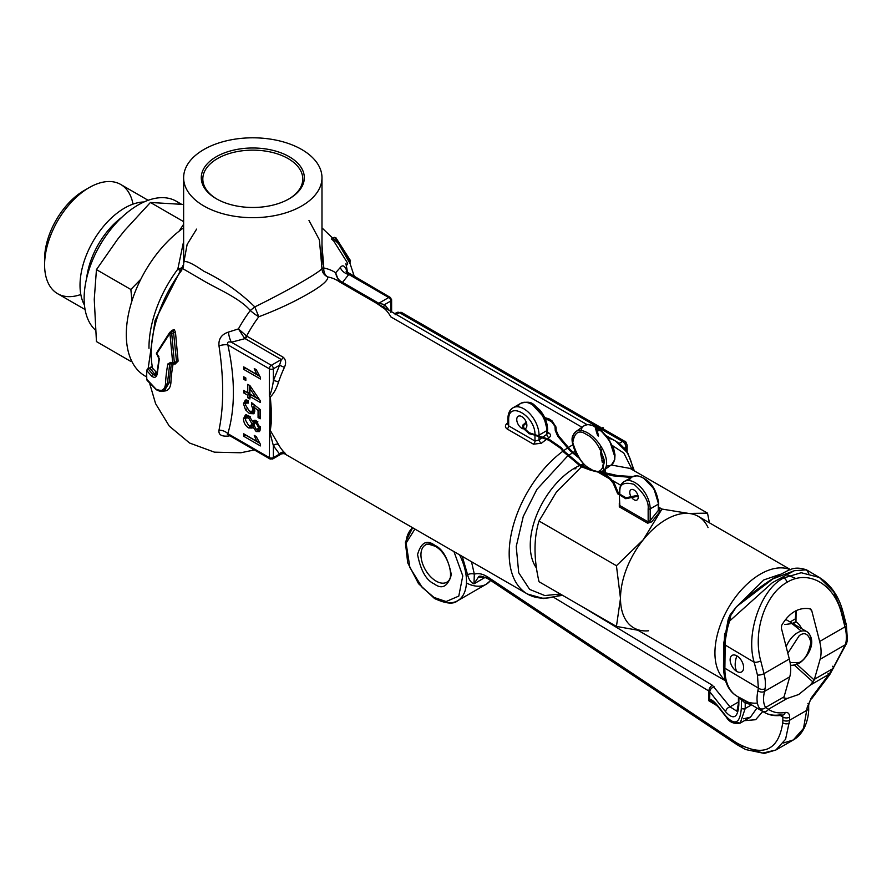 <?xml version="1.0" encoding="UTF-8"?>
<svg xmlns="http://www.w3.org/2000/svg" width="892" height="892" viewBox="0 0 892 892"><rect width="100%" height="100%" fill="white"/><g stroke="black" fill="none" stroke-linecap="round" stroke-linejoin="round"><path stroke-width="1.34" d="M807.873 706.564A4.772 2.799 -179.3 0 1 808.654 708.125A4.772 2.799 -179.3 0 1 807.249 710.065L789.621 720.245L785.584 739.256L775.884 750.005L762.749 753.06L741.352 745.701M491.102 579.22A4.772 2.587 -56.3 0 1 488.928 579.309A4.772 2.587 -56.3 0 1 488.169 577.269C483.029 573.913 478.413 572.876 474.332 574.158L473.953 583.859C470.987 582.71 468.869 579.677 467.598 574.749L462.257 556.385M738.498 709.307L736.926 711.225L730.046 706.854A4.772 3.49 141.6 0 0 725.675 711.872L709.798 691.813L709.709 699.562L708.772 700.711L712.73 701.513L716.343 704.156M783.845 697.968L787.145 698.469L798.686 694.511L810.293 685.112L814.229 680.005A19.078 11.016 -120 0 1 814.407 679.291L820.116 659.299L845.348 644.738L846.017 641.984A4.772 3.178 9.1 0 0 847.4 640.166L847.4 640.166A4.772 3.178 9.1 0 0 846.374 637.724M795.865 621.702C795.92 617.565 795.954 617.587 795.965 621.746L795.965 621.824A9.544 5.508 60 0 1 801.562 628.615M736.87 655.865A9.544 5.508 -120 0 0 732.098 655.397A9.544 5.508 -120 0 0 730.637 663.046A9.544 5.508 -120 0 0 736.87 671.453A9.544 5.508 -120 0 0 741.642 671.921A9.544 5.508 -120 0 0 743.103 664.272A9.544 5.508 -120 0 0 736.87 655.865A9.544 5.508 60 0 1 743.103 664.272A9.544 5.508 60 0 1 741.642 671.921A9.544 5.508 60 0 1 736.87 671.453A9.544 5.508 60 0 1 730.637 663.046A9.544 5.508 60 0 1 732.098 655.397A9.544 5.508 60 0 1 736.87 655.865A20.271 11.707 -60 0 0 735.186 664.629A20.271 11.707 120 0 0 736.87 671.453M828.077 673.449L829.772 674.608L828.958 674.33L811.898 697.053L807.293 706.966L803.514 728.396L793.322 739.947L783.388 743.003M485.237 577.336L473.953 583.859L478.413 577.135L488.169 577.325M739.446 744.642A4.772 2.587 -56.3 0 1 737.171 744.775L745.667 749.548L764.355 753.428L775.873 750.016L793.334 739.936M832.381 666.246A4.772 1.36 -145.3 0 1 833.529 668.431A4.772 1.36 -145.3 0 1 832.849 668.643L828.958 674.33L810.293 685.112M471.511 561.726L474.332 574.158A4.772 2.297 -6.9 0 0 467.598 574.749M785.228 712.452C778.671 713.589 773.085 712.518 768.48 709.251A4.772 3.914 -54.2 0 1 762.56 711.27A62.016 35.301 120.7 0 0 764.076 712.262A62.016 35.301 120.7 0 0 780.701 714.748A4.772 3.523 -100.1 0 0 782.685 715.15A4.772 3.523 -100.1 0 0 785.228 712.452C788.071 712.139 789.543 713.712 789.665 717.146L789.621 720.245A4.772 2.788 -179.3 0 1 782.853 720.178L782.886 717.079L780.255 715.495M783.466 697.165L783.867 697.533A19.078 11.016 60 0 1 784.057 696.819L789.754 676.827A35.78 20.661 -120 0 0 789.308 659.01L764.009 673.616L760.731 660.849A4.772 1.695 165.6 0 1 754.175 662.243C745.299 633.22 761.5 588.33 783.901 577.904L801.194 572.72L819.324 577.447L833.686 591.786L841.881 611.6A4.772 1.695 165.6 0 1 843.118 612.369A4.772 1.695 165.6 0 1 841.691 614.109L844.969 626.875A4.772 1.695 -14.4 0 0 846.397 625.125A4.772 1.695 -14.4 0 0 845.159 624.367L842.394 613.629M787.145 698.469L768.48 709.251L765.615 707.467L784.057 696.819M808.776 573.344L806.502 569.843L794.315 570.69L772.349 582.688L729.701 620.943A4.772 1.338 -161 0 1 728.218 619.293L728.218 619.293A4.772 1.338 -161 0 1 729.355 618.847L731.027 614.934M795.887 610.764L795.865 611.789A42.939 24.441 -59.3 0 1 795.196 618.97M710.266 700.543A2.386 2.23 61.8 0 1 709.709 699.562C711.325 699.116 714.191 701.424 718.305 706.475L725.988 716.198C735.075 725.932 740.182 723.234 741.341 708.103L741.442 699.696L738.754 697.243M743.527 718.785L750.495 717.157L756.94 708.025M762.56 711.27L759.538 708.304C756.873 704.647 756.327 698.748 757.91 690.631L758.356 688.1L724.884 668.231A62.016 35.301 120.7 0 0 737.093 696.251A62.016 35.301 120.7 0 0 739 697.254L747.998 702.127A62.016 35.301 120.7 0 0 754.855 703.208L757.453 703.108M809.601 608.701L811.742 610.63L819.67 641.482A35.78 20.661 60 0 1 820.116 659.299M795.965 621.824L796.099 610.652M795.14 570.401L772.985 578.841L739.011 604.765L736.357 606.894L730.838 615.335L729.701 620.943A62.016 35.301 120.7 0 0 725.174 645.028L754.175 662.243L757.453 674.999L758.356 688.1A4.772 3.178 -170.9 0 0 765.057 688.724L764.522 691.4L789.754 676.827M811.742 610.63L810.248 608.823C798.831 606.939 789.308 612.447 781.682 625.325L781.381 628.158L789.308 659.01M810.939 609.191L810.248 608.823M730.838 615.335L730.169 614.733L730.972 614.911M725.675 711.872C733.458 720.212 737.84 717.893 738.821 704.925L738.911 697.544A2.386 1.516 147.5 0 0 738.922 697.332M739.591 697.734A2.386 2.085 -56.2 0 1 740.014 698.771M740.828 698.469A2.386 2.096 -57.3 0 1 741.442 699.696L745.244 703.242A2.386 1.94 107.9 0 1 746.716 701.959M725.988 716.198A2.386 1.751 141.6 0 0 726.278 717.101L726.278 717.101A2.386 1.751 141.6 0 0 727.181 717.614M732.41 721.695L740.215 723.1L745.188 708.527L745.244 703.242L750.651 704.301M718.305 706.475A2.386 1.751 141.6 0 0 718.595 707.389L718.595 707.389A2.386 1.751 141.6 0 0 719.409 707.88M759.538 708.304A4.772 4.348 -32.9 0 0 765.615 707.467C763.273 703.755 762.905 698.403 764.522 691.4A4.772 3.546 -166.7 0 1 757.91 690.631M44.678 261.78A55.906 32.279 -60 0 1 44.6 258.992A55.906 32.279 -60 0 1 84.138 190.52L89.2 187.599A63.064 36.416 -60 0 1 89.2 187.599A63.064 36.416 -60 0 1 120.732 184.477A63.064 36.416 -60 0 1 132.997 204.123M80.815 294.505A63.064 36.416 -60 0 1 57.657 293.713A63.064 36.416 -60 0 1 44.6 264.835A63.064 36.416 -60 0 1 89.189 187.599L84.138 190.52M84.461 305.12A63.064 36.416 -60 0 1 124.612 208.048A63.064 36.416 -60 0 1 144.013 201.971M183.629 204.458L150.425 202.473L124.936 230.181L117.543 239.379L96.448 269.618L94.251 299.4L96.448 341.58L130.856 361.45M180.284 204.09A76.333 44.065 120 0 0 176.27 201.224A76.333 44.065 120 0 0 138.104 205.004A76.333 44.065 120 0 0 89.679 267.767A76.333 44.065 120 0 0 95.344 330.04M183.629 224.226L179.058 231.229M140.813 279.241L130.856 289.487L131.949 300.872M130.856 289.487L96.448 269.618M183.629 221.651L150.425 202.473M793.222 623.798L796.077 621.891L793.122 623.742M792.531 623.397L795.965 621.612M598.298 436.099L597.885 435.296L598.298 436.099M597.06 431.795L596.492 431.193L597.06 431.795M603.159 428.55L603.471 427.837L603.159 428.55M593.827 424.681L593.548 425.384L593.827 424.681M574.95 468.969A61.938 35.758 -60 0 1 575.864 468.456A61.938 35.758 120 0 0 574.95 468.969M708.058 527.585A64.402 37.185 120 0 0 698.246 516.356A64.402 37.185 120 0 0 688.814 513.446A64.402 37.185 120 0 0 666.045 519.545A64.402 37.185 120 0 0 643.277 539.738A64.402 37.185 120 0 0 620.497 598.421A64.402 37.185 120 0 0 633.844 627.901A64.402 37.185 120 0 0 643.277 630.811A64.402 37.185 120 0 0 648.473 630.789M539.024 581.74C533.684 558.47 533.684 538.233 539.024 521.017L616.439 565.718L620.497 598.421L616.439 626.429L539.024 581.74M584.416 464.487L582.286 466.193M581.461 466.862L556.563 491.815L539.024 521.017M579.242 465.691A63.209 36.494 120 0 0 574.95 467.932A63.209 36.494 120 0 0 536.125 516.379A63.209 36.494 120 0 0 536.471 568.014M632.294 498.327A5.965 3.445 -120 0 0 633.989 499.721A5.965 3.445 -120 0 0 636.966 500.011A5.965 3.445 -120 0 0 637.88 495.238A5.965 3.445 -120 0 0 633.989 489.976A5.965 3.445 -120 0 0 631.001 489.686A5.965 3.445 -120 0 0 631.603 497.502M709.419 522.801L707.512 513.134L688.814 513.446L661.976 509.064L643.277 539.738L616.439 565.718M707.512 513.134L630.109 468.434L611.187 464.988M597.852 472.035L609.091 478.525M612.737 480.632L620.799 485.293M658.686 507.169L661.976 509.064M637.847 630.22L616.439 626.429M785.629 619.383L807.015 631.759A18.843 10.882 -60 0 1 810.884 641.404M583.769 463.851A63.209 36.494 120 0 0 580.335 465.2M619.394 496.153L619.817 505.552A1.427 0.825 -60 0 1 619.304 506.857L619.304 503.166M619.817 505.552L648.149 521.909L650.179 520.56L651.695 521.865L647.648 523.214L619.304 506.857M643.6 478.212L653.925 488.738L658.274 503.032A1.427 0.825 180 0 1 658.686 503.612L658.274 510.492L658.274 504.203L650.179 508.875L650.179 520.56L658.274 510.492L659.79 511.796L651.695 521.865M801.373 631.146L791.951 623.575L784.793 624.534M534.977 435.118C535.713 415.951 507.927 399.906 508.663 419.92L507.827 424.347L508.663 425.863L534.977 441.061L539.024 439.99A2.866 1.305 -128.7 0 0 541.433 443.224L533.472 444.194L507.158 428.996C504.928 427.357 504.883 425.473 507.024 423.365A88.252 50.956 -60 0 1 507.827 422.73M547.621 432.274L548.825 432.966C551.055 434.46 551.089 436.043 548.948 437.738A88.252 50.956 120 0 0 547.387 438.797M321.979 244.899L323.818 268.035L321.945 268.146C322.012 272.149 323.941 275.082 327.754 276.944C328.356 280.3 321.923 285.853 308.465 293.624C293.869 302.053 277.312 309.769 258.803 316.76L254.8 306.904C288.138 290.591 323.361 270.276 321.945 268.146L319.381 239.814L308.978 220.458M148.975 348.315A90.638 52.327 -60 0 1 177.798 269.172C181.5 268.314 183.451 266.875 183.629 264.857C182.213 258.914 188.97 261.055 203.889 271.268C222.922 280.389 239.892 292.264 254.8 306.904L250.284 310.483A9.544 1.55 -143.3 0 0 258.803 316.76A88.252 50.956 120 0 0 246.605 336.039L283.344 357.324C285.942 359.844 286.299 363.2 284.414 367.381A88.252 50.956 120 0 0 278.505 382.177C276.52 388.555 273.799 393.483 270.343 396.973L271.19 408.346L271.19 423.31L270.343 430.546L278.505 444.539A88.252 50.956 120 0 0 284.414 452.512C286.299 454.296 285.942 454.418 283.344 452.902A3.813 2.208 -60 0 0 283.232 452.835L284.548 453.549L281.56 453.85L272.785 458.923A2.866 1.65 60 0 1 271.358 458.778A2.866 1.65 -60 0 1 269.919 458.923A2.866 1.65 -60 0 1 269.328 457.607L231.407 435.72C228.129 435.028 226.947 434.348 227.85 433.657L227.337 434.304M229.857 435.787L228.43 436.032C221.539 436.679 218.384 434.727 218.986 430.189C223.903 406.507 223.903 378.398 218.986 345.84C218.373 338.949 221.528 334.366 228.43 332.103L238.432 328.903A94.128 54.345 -60 0 1 250.284 310.483C238.844 297.248 214.794 287.882 201.046 279.263L182.057 268.247L181.778 270.176A96.146 55.505 120 0 0 152.688 368.875M170.863 331.679L171.788 330.386L174.263 329.594L175.479 332.281L178.099 361.148L175.1 364.114L174.375 363.836M173.07 364.103A125.549 72.486 120 0 0 170.896 382.835C170.339 388.41 167.886 391.153 163.559 391.053L163.203 391.008A96.146 55.505 120 0 0 163.582 391.41M347.479 272.707A125.549 72.486 120 0 0 345.862 263.709L347.1 264.801L347.679 263.24L333.686 240.94L331.333 238.9M581.974 427.235L390.852 316.883A88.252 50.956 120 0 0 385.132 309.234L376.758 303.392L339.963 282.14A88.252 50.956 120 0 0 337.41 280.489A88.252 50.956 120 0 0 327.754 276.944A9.544 7.638 -79.4 0 1 323.818 268.035A94.128 54.345 -60 0 1 335.671 272.762L340.298 267.511C342.818 264.333 345.092 265.783 347.144 271.859L347.356 272.618M301.708 149.499A69.175 39.939 180 0 1 321.979 177.742A69.175 39.939 180 0 1 279.274 214.637A69.175 39.939 180 0 1 203.889 205.985A69.175 39.939 180 0 1 183.629 177.742A69.175 39.939 180 0 1 226.334 140.847A69.175 39.939 180 0 1 301.708 149.499M523.102 428.84A7.158 4.137 60 0 1 521.82 428.294A7.158 4.137 60 0 1 517.148 421.994A7.158 4.137 60 0 1 518.241 416.252A7.158 4.137 60 0 1 521.82 416.609A7.158 4.137 60 0 1 526.492 422.92A7.158 4.137 60 0 1 525.399 428.651A7.158 4.137 60 0 1 524.228 428.985M183.629 227.828A90.638 52.327 120 0 0 129.964 307.74A90.638 52.327 120 0 0 145.073 376.011A90.638 52.327 120 0 0 146.645 376.859M180.44 270.454A9.544 1.572 -143.2 0 1 177.798 269.172L183.629 241.353M172.714 363.111L176.516 361.516L173.371 330.72L169.848 332.415L172.714 363.111L170.718 362.353A1.427 0.658 111.7 0 0 170.974 363.312L170.974 363.312A1.427 0.658 111.7 0 0 171.509 363.144L173.449 363.891A1.427 0.825 60 0 0 174.163 363.958L176.516 361.516L178.099 361.148M173.371 330.72L171.788 331.289L173.371 330.72M164.764 390.105L169.079 382.858L167.395 383.828L169.681 364.204A1.427 0.613 -169.7 0 1 167.819 363.992A130.745 75.486 120 0 0 165.499 383.839C165.12 388.098 163.314 390.35 160.081 390.596L156.033 389.146L146.79 379.312A125.817 72.642 -60 0 1 146.79 370.648L151.74 376.179C154.729 378.398 156.635 377.338 157.449 372.99A1.427 0.725 -174.8 0 1 157.103 372.455L157.103 372.455A1.427 0.725 -174.8 0 1 157.516 371.997L157.538 371.986M167.819 363.992L170.718 362.353M334.79 239.257L335.727 238.71L350.121 261.278L350.378 260.531L335.715 237.64L333.541 237.908M216.366 156.702A51.524 29.748 180 0 1 289.231 156.702A51.524 29.748 180 0 1 289.231 198.771L289.231 198.771A51.524 29.748 180 0 1 216.366 198.771A51.524 29.748 180 0 1 216.366 156.702M288.673 199.094A49.974 28.856 0 0 0 287.871 158.441A49.974 28.856 0 0 0 217.458 158.598A49.974 28.856 0 0 0 216.923 199.094M284.414 452.512A3.813 3.077 135 0 0 279.542 454.05L273.376 457.607L281.326 453.024L281.56 453.85M279.542 454.05L273.376 445.732A3.813 2.944 151.3 0 1 278.505 444.539M270.098 396.806L269.328 396.204L270.131 397.341A2.386 0.847 141.8 0 1 270.343 396.973L270.098 396.806A2.386 1.059 129.6 0 0 270.008 397.141L269.328 457.607A2.866 1.65 0 0 0 273.376 457.607L273.376 445.732L269.328 430.2L270.343 430.546A2.386 1.929 98.7 0 1 270.131 430.011L270.008 430.044A2.386 1.639 108.1 0 0 270.098 430.423M270.532 422.529L270.131 430.011M270.131 397.341L270.521 421.871A2.386 1.606 178.1 0 0 270.477 422.228L270.566 425.685L270.566 422.607M284.414 367.381L279.542 365.241L273.376 380.672L273.376 368.797A2.866 1.65 180 0 1 269.328 368.797L269.328 396.204C271.268 392.045 272.618 386.86 273.376 380.672A3.813 1.037 -161.5 0 1 278.505 382.177M244.341 337.99L238.432 328.903L246.605 336.039A3.813 2.141 -48.5 0 1 244.341 337.99L245.066 338.603L231.407 342.227L271.358 365.296A2.866 1.65 -120 0 1 273.376 368.797L279.542 365.241L281.326 359.532A3.813 2.208 120 0 0 283.344 357.324M228.43 332.103A9.544 2.576 78.6 0 0 231.407 342.227C228.14 341.391 226.947 342.26 227.85 344.847L269.328 368.797A2.866 1.65 120 0 1 271.358 365.296L281.326 359.532L245.066 338.603A3.813 2.208 120 0 0 247.084 336.395M507.827 423.655A2.866 1.305 51.3 0 1 507.024 423.365M542.559 437.27L546.785 434.326A2.866 1.528 -123.4 0 0 548.948 437.738M539.024 436.166L539.024 435.118L546.785 430.635L546.785 434.326L547.621 432.999L546.785 431.806M149.934 368.173A1.427 0.792 2.1 0 0 150.101 367.816A1.427 0.792 2.1 0 0 150.046 367.593L151.283 366.835L157.037 372.99M196.619 229.11L187.13 244.453L183.663 263.352M182.971 268.124L183.629 264.857L183.629 177.742M340.543 282.296A3.813 1.661 120.6 0 0 341.569 281.861C338.291 279.887 336.317 276.855 335.671 272.762L338.77 281.27M341.569 281.861L342.517 282.34A3.813 2.208 -60 0 1 341.257 282.708M340.298 267.511A9.544 7.348 31.2 0 0 348.805 274.457C347.479 272.484 347.646 272.573 349.285 274.736C347.646 272.573 347.479 272.484 348.805 274.457L342.517 282.34L378.777 303.269L384.608 304.585A3.813 3.077 -45 0 0 383.872 307.305M228.43 436.032A9.544 2.576 78.6 0 1 228.686 435.106M245.835 378.03L243.694 376.792L243.694 379.267L245.835 380.505L245.835 378.03M248.411 403.05L248.199 400.452L245.356 400.029L243.483 403.73L245.512 409.807L249.437 413.553L253.885 413.776L254.844 411.011L253.729 406.919L258.067 410.409L258.067 417.545L260.219 418.783L260.219 409.618L251.633 402.682L251.421 405.035L252.915 409.205L251.834 411.591L249.303 411L245.411 404.857L245.98 403.05L248.411 403.05M243.694 433.78L243.694 436.255L260.431 445.911L260.431 444.316L256.249 436.567L254.265 435.419L256.729 441.306L243.694 433.78M243.694 366.88L243.694 369.355L260.431 379.022L260.431 377.428L256.249 369.667L254.265 368.53L256.729 374.417L243.694 366.88M256.205 420.69L254.12 420.243L252.871 421.682L248.623 415.56L245.445 414.925L243.483 418.783C243.639 422.652 245.333 425.696 248.567 427.915L252.101 428.082L252.871 426.8L256.149 431.55L259.46 431.583L260.431 428.539L256.205 420.69M247.764 392.77L243.694 390.417L243.694 392.893L247.764 395.245L247.764 397.732L249.916 398.969L249.916 396.494L260.219 402.437L260.219 400.698L249.916 385.589L247.764 384.352L247.764 392.77L249.749 392.313L249.749 385.489M269.328 457.607L227.85 433.657C235.243 408.413 235.243 378.799 227.85 344.847A9.544 3.367 -14.5 0 0 218.986 345.84M227.85 433.657A9.544 7.024 20.3 0 0 218.986 430.189M156.49 374.673L154.472 373.759A1.427 1.004 134 0 0 155.699 372.254M158.843 356.376A1.427 0.937 -52.7 0 1 157.984 355.317L159.322 359.309A1.427 0.613 -169.7 0 1 158.988 358.796L157.103 372.455L155.844 375.387L152.967 374.629L154.472 373.759L149.934 368.206A1.427 1.104 148.4 0 0 151.283 366.835M150.101 367.816L147.481 368.976L146.701 370.358A1.427 0.792 2 0 0 146.79 370.648M149.934 368.206L148.328 369.132A1.427 1.093 147.1 0 0 146.99 370.537M175.066 363.434A1.427 0.613 -70.4 0 1 175.1 364.114M174.464 363.378L175.601 363.133M171.13 363.367L169.681 364.204L170.405 363.3L174.163 363.958A1.427 0.825 60 0 0 174.364 362.754L171.71 333.407L175.479 332.281M172.056 330.988A1.427 0.613 35.8 0 0 171.788 330.386M347.49 274.112A9.544 3.367 165.5 0 1 346.798 273.231L346.798 273.231A9.544 3.367 165.5 0 1 347.144 271.859M245.679 377.94L243.694 379.267M243.483 403.73L245.467 402.928L246.393 399.917M248.277 401.367L246.906 402.716M254.354 405.737L253.495 404.188M253.417 404.076L251.421 405.035M254.9 408.402L252.915 409.205M258.067 417.545L260.219 416.497M260.051 409.484L260.051 416.397M258.067 410.409L259.929 409.383M253.729 406.919L254.666 405.135M254.488 412.951L251.12 412.238L249.437 413.553M251.12 412.238L249.582 411.156M247.374 408.67L245.512 409.807M245.512 403.909L245.467 402.928M243.694 436.255L245.679 435.106L259.449 443.056M256.729 441.306L258.279 441.161M243.694 369.355L245.679 368.218L259.449 376.168M256.729 374.417L258.279 374.261M255.212 420.255L254.51 421.76L252.871 421.682M260.063 430.713L257.844 430.234L256.149 431.55M257.844 430.234L256.651 429.297M252.871 426.8L254.532 424.815M248.567 427.915L250.251 426.599L248.901 425.618M245.512 418.984L245.467 417.98L243.483 418.783M245.467 417.98L246.471 414.813M245.679 391.566L243.694 392.893M249.916 396.494L251.299 395L259.583 399.783M247.764 397.732L249.916 396.672M247.764 395.245L249.749 394.108L249.749 396.583M245.679 391.755L249.749 394.108M157.36 372.934L155.855 375.387M147.113 370.068L148.328 369.132L147.124 369.823A1.427 0.792 2 0 0 146.701 370.358L146.701 379.033A1.427 0.859 -2.1 0 0 146.79 379.312M165.499 383.839A1.427 0.78 -177.3 0 0 167.395 383.828L164.061 390.596L157.594 390.049M390.763 312.456L391.61 311.486L390.763 311.609M391.61 311.486A3.813 3.2 179.6 0 0 391.61 311.509A3.813 3.2 179.6 0 0 391.621 311.787L391.61 299.857A2.866 1.65 180 0 1 390.763 301.028L390.763 311.297M394.777 313.616L395.279 314.675M254.733 409.796L252.536 411.022M250.251 426.599L252.715 427.201M255.224 422.786L255.736 421.726L257.476 421.637M260.386 427.603L259.449 428.74L258.301 428.662M246.972 417.523L247.575 416.497L250.016 416.564M253.752 421.726L253.473 424.525L251.444 425.317M148.328 369.132L152.967 374.629A1.427 0.992 133.4 0 0 151.74 376.179M146.767 378.754A1.427 0.859 -2.1 0 0 146.701 379.033L147.124 380.427A1.427 1.093 -32.9 0 1 146.99 379.981M147.503 380.739A1.427 1.093 -32.9 0 1 147.124 380.427L156.312 389.737A1.427 0.914 -54.4 0 1 156.033 389.146M157.059 389.782A1.427 0.914 -54.4 0 1 156.312 389.737C160.203 391.722 162.779 392.012 164.061 390.596L165.555 389.737M171.71 333.407L169.893 333.374L169.848 332.415A1.427 0.825 60 0 1 170.082 332.136A1.427 0.825 60 0 1 170.796 332.203A1.427 0.825 60 0 1 171.71 333.407M169.848 332.415L156.49 354.124L169.893 333.374M156.68 353.79A1.427 0.825 60 0 1 156.691 352.998L156.49 354.124L157.984 355.317M172.368 330.809L169.636 332.526L156.379 353.277L158.988 358.796A1.427 0.613 -169.7 0 1 159.378 358.461L157.516 371.997M335.727 238.71L335.715 237.64L335.727 238.71A1.427 0.825 -120 0 0 334.812 237.517A1.427 0.825 -120 0 0 334.087 237.439A1.427 0.825 -120 0 0 333.864 237.718M349.631 262.56A1.427 0.825 -120 0 0 349.92 262.493A1.427 0.825 -120 0 0 350.121 261.278L350.199 261.568M257.888 421.838L256.194 423.154L258.502 427.458L260.486 426.655M258.502 427.458L257.576 429.342L256.093 429.041L253.774 424.759L254.287 423.042L256.194 423.154M250.351 416.742L248.656 418.058L251.845 423.566L253.83 422.763M251.845 423.566L250.663 425.897L248.589 425.451L245.411 419.92L246.125 417.813L248.656 418.058M251.009 387.195L249.916 388.644L249.916 394.008L255.937 397.486L249.916 388.644M257.955 397.386L255.937 397.486M405.771 547.052A42.939 24.786 60 0 1 412.695 527.763M453.961 551.602L462.781 575.931L458.778 596.101L446.112 601.543L434.036 597.439L422.184 587.415L409.896 567.535L406.105 543.105L414.903 529.045M434.672 545.224C426.71 539.392 421.013 542.503 417.567 554.556C420.667 570.49 426.209 580.268 434.203 583.903C442.153 589.735 447.862 586.624 451.296 574.571C448.197 558.637 442.655 548.859 434.672 545.224M451.274 573.288A21.464 12.399 60 0 1 446.859 582.175A21.464 12.399 60 0 1 436.121 581.116A21.464 12.399 60 0 1 435.909 580.993A21.464 12.399 60 0 1 422.061 562.06A21.464 12.399 60 0 1 425.384 545.001A21.464 12.399 60 0 1 434.672 545.302M466.438 582.989A42.939 24.786 -120 0 0 486.263 584.215A42.939 24.786 -120 0 0 490.589 580.413M459.547 554.824A42.939 24.786 60 0 1 457.585 600.773A42.939 24.786 60 0 1 436.121 598.644A42.939 24.786 60 0 1 435.697 598.398M807.293 706.966A4.772 2.799 0.7 0 0 808.687 705.026L808.687 705.026A4.772 2.799 0.7 0 0 807.918 703.476M738.398 702.026L730.046 706.854L712.329 685.234L582.364 606.761M478.413 577.135C479.049 575.34 482.55 576.076 488.928 579.309L737.171 744.775A4.772 2.587 -56.3 0 1 736.413 742.735L488.169 577.269M789.52 723.122A4.772 2.932 -176.5 0 1 782.752 722.843C778.37 750.774 762.928 757.397 736.413 742.735M782.853 720.178L782.752 722.843M811.898 697.053A4.772 1.684 45.8 0 1 811.854 698.469A4.772 1.684 45.8 0 1 810.583 698.525M846.553 641.604A4.772 3.245 -161.6 0 1 846.631 643.299A4.772 3.245 -161.6 0 1 845.348 644.738L832.849 668.643L814.407 679.291M846.318 635.238L845.627 626.429M714.169 686.807A4.772 3.49 141.6 0 0 709.798 691.813L708.884 691.032A4.772 2.743 -58.9 0 1 712.329 685.234M554.211 597.64L708.884 691.032L708.772 700.711L717.369 705.907M762.772 711.493L755.636 719.71L744.407 720.669M789.665 717.146A4.772 2.788 -179.3 0 1 782.886 717.079L782.317 715.217M728.842 620.353L725.174 641.08A4.772 2.788 0.7 0 0 723.78 643.021A4.772 2.788 0.7 0 0 725.174 645.028L724.884 668.231A4.772 2.788 -179.3 0 1 723.49 666.235C723.802 681.142 728.34 691.144 737.093 696.251L764.076 712.262C769.584 715.429 775.784 716.388 782.685 715.15L781.972 714.938M794.493 665.265L813.091 682.079M819.67 641.482L844.969 626.875A35.78 20.661 60 0 1 846.017 641.984M725.129 645.005L724.884 664.284A4.772 2.788 -179.3 0 0 723.49 666.235L723.78 643.021L728.218 619.293L730.169 614.733L736.357 606.894M738.821 704.925A4.772 2.788 -179.3 0 1 738.375 703.721L738.375 703.721A4.772 2.788 -179.3 0 1 738.855 702.528M797.035 664.462L814.229 680.005M795.865 611.789L795.865 618.58M783.901 577.904A4.772 2.754 60 0 1 787.045 582.331C808.475 569.085 834.667 584.316 841.691 614.109M760.731 660.849C752.603 631.703 765.213 594.061 787.045 582.331M741.341 708.103A2.386 1.394 0.7 0 0 745.188 708.527L751.566 704.836M757.453 674.999A4.772 1.695 165.6 0 0 764.009 673.616A35.78 20.661 60 0 1 765.057 688.724M86.624 278.337A58.682 33.885 -60 0 1 121.903 217.247M594.485 470.653A23.85 12.042 -125.6 0 0 603.516 470.474A23.85 12.042 -125.6 0 0 604.241 452.567A23.85 12.042 -125.6 0 0 587.65 432.888A23.85 12.042 -125.6 0 0 575.775 431.672A23.85 12.042 -125.6 0 0 572.686 440.169M590.515 468.891C583.123 465.535 577.213 456.782 572.787 442.633C574.504 432.04 579.164 429.398 586.758 434.694C594.15 438.05 600.06 446.803 604.497 460.941C602.78 471.533 598.119 474.187 590.515 468.891M595.109 426.621L592.846 425.752M595.209 426.867A23.85 12.042 -125.6 0 0 583.814 425.919A23.85 12.042 -125.6 0 0 581.015 430.502M596.023 426.51L595.778 427.168L595.354 426.644M590.749 469.37L590.894 470.106M606.315 465.892A23.85 12.042 -125.6 0 0 611.555 464.732A23.85 12.042 -125.6 0 0 599.915 430.1M600.037 429.732L599.156 429.498A23.85 12.042 -125.6 0 0 596.514 427.636M599.078 430.747L598.911 429.81M596.302 431.416L597.194 430.122L599.268 429.375M610.284 479.35L610.741 478.781M600.517 428.84L599.658 428.428L599.156 429.498M577.726 456.191L577.47 456.849M613.283 483.353L614.109 482.996M602.167 428.283L602.323 427.725M603.226 428.762L600.572 428.751L597.25 431.583M617.688 493.822L618.569 493.443L614.086 482.873L610.663 478.569L604.319 473.462M595.711 425.919L595.042 426.242M594.239 425.495L593.548 425.384M594.485 425.005L597.607 435.63M556.207 430.613L555.303 430.68M577.826 456.135L570.401 449.824L558.515 435.686L556.229 430.524L556.006 427.023L555.069 427.145M552.081 420.924L551.635 421.615M613.44 475.113L613.283 475.737M548.993 419.039L548.625 419.619M563.844 451.029L563.164 451.553M522.656 427.246L523.571 427.034M528.967 433.501L522.801 427.915L523.738 427.759M590.894 469.315L581.361 465.736L563.844 450.951L561.38 447.739L549.294 439.399L549.037 440.28M532.87 434.66L528.722 433.601L529.168 432.932M538.489 436.188L538.311 436.745M631.324 477.443L613.083 475.849L590.66 470.24L580.926 466.583L563.097 451.53L560.622 448.319L549.004 440.302L532.903 434.56M614.644 456.236L609.537 440.481L600.093 429.743M599.312 429.152L596.815 427.513M638.114 496.22L625.738 498.706L617.677 493.789L613.205 483.252L610.061 479.316L602.457 473.195M723.49 666.001L724.627 633.387M737.45 605.891L763.853 579.912L780.355 574.27M725.352 680.406A64.402 37.185 -60 0 1 719.287 628.013A64.402 37.185 -60 0 1 760.486 574.069A64.402 37.185 -60 0 1 790.379 569.732M648.149 508.875C648.952 501.605 644.236 493.421 633.989 484.334C623.731 481.591 619.015 484.311 619.817 492.518L619.817 495.238L619.817 492.518A1.427 0.825 180 0 1 619.394 491.927A1.427 0.825 180 0 1 619.817 491.347A21.464 12.399 60 0 1 624.266 481.513A21.464 12.399 60 0 1 634.992 482.583A21.464 12.399 60 0 1 650.179 508.875A1.427 0.825 180 0 1 648.149 508.875L648.149 521.909A1.427 0.825 -60 0 1 647.648 523.214M619.394 494.792L619.394 491.927C619.617 486.608 621.245 483.141 624.266 481.513L632.361 476.841L637.245 475.726C649.409 478.959 656.557 488.258 658.686 503.612A1.427 0.825 180 0 1 658.274 504.203A21.464 12.399 -120 0 0 643.087 477.911A21.464 12.399 -120 0 0 632.361 476.841A21.464 12.399 -120 0 0 629.105 480.554M786.019 574.381L796.077 578.596M658.686 507.47L659.79 508.106L659.79 511.796M658.686 508.674A1.427 0.825 120 0 0 659.79 508.106M787.826 653.245L799.277 635.617C804.774 631.67 808.654 633.911 810.917 642.329C808.654 653.357 804.774 660.08 799.277 662.488L790.089 662.611M786.164 646.767A18.843 10.882 -60 0 1 797.593 632.696A18.843 10.882 -60 0 1 807.015 631.759C817.73 640.935 808.119 657.504 798.786 663.581L792.899 665.477L790.479 665.287M797.593 663.47A18.843 10.882 -60 0 1 790.468 665.198M573.021 452.523L575.084 451.296M611.399 444.874L623.865 453.136L632.138 469.616M568.416 447.45A88.252 50.956 -60 0 1 571.582 445.532A88.252 50.956 -60 0 1 572.831 444.818M608.199 438.095A88.252 50.956 -60 0 1 615.703 441.161A88.252 50.956 -60 0 1 633.13 470.184M546.395 439.488A88.252 50.956 120 0 0 541.433 443.224M561.302 594.607A88.252 50.956 -60 0 1 527.451 594.027A88.252 50.956 -60 0 1 512.398 528.9A88.252 50.956 -60 0 1 562.874 451.252M563.655 450.694A88.252 50.956 -60 0 1 567.602 447.974M281.326 453.024A3.813 2.208 -60 0 1 283.232 452.835M271.19 423.31A2.386 1.606 178.1 0 1 270.477 422.228L270.477 407.521A2.386 1.126 -178.4 0 1 270.521 407.31M271.19 408.346A2.386 1.126 -178.4 0 1 270.477 407.521L270.566 403.05M560.31 594.027L544.822 595.555L529.647 589.4L518.72 572.753L516.223 546.54L523.269 516.446L536.861 489.452L567.301 456.358M568.048 455.823L572.185 453.047M517.717 406.774A21.464 12.399 -120 0 1 520.872 403.273C533.137 399.939 533.316 405.236 539.627 409.785C544.733 415.917 547.398 422.473 547.621 429.465A2.866 1.65 0 0 1 546.785 430.635A21.464 12.399 -120 0 0 537.408 409.027A21.464 12.399 -120 0 0 520.872 403.273L513.112 407.755A21.464 12.399 60 0 0 508.663 417.579A2.866 1.65 0 0 0 507.827 418.749A2.866 1.65 0 0 0 508.663 419.92L508.663 425.863A2.866 1.65 -60 0 1 507.158 428.996M534.977 435.853L534.977 441.061A2.866 1.65 -60 0 1 533.472 444.194M539.024 437.158L539.024 439.99L541.611 437.972M547.599 433.211A2.866 1.65 120 0 0 548.825 432.966M348.805 274.457L388.745 297.515L378.777 303.269A3.813 2.208 -60 0 1 377.506 303.637M346.798 273.231L346.163 271.469L390.172 297.37A2.866 1.65 -60 0 1 390.763 298.686A2.866 1.65 180 0 1 391.61 299.857L390.172 297.37A2.866 1.65 -60 0 0 388.745 297.515A2.866 1.65 -120 0 1 390.763 301.028L384.608 304.585L389.313 310.461M507.827 424.347L507.827 418.749C508.117 413.108 509.878 409.439 513.112 407.755A21.464 12.399 60 0 1 529.658 413.509A21.464 12.399 60 0 1 539.024 435.118A2.866 1.65 180 0 1 537.229 435.586M547.376 433.111L547.621 429.465A2.866 1.65 0 0 0 546.785 428.294L543.908 417.166L532.647 404.99M273.376 457.607A2.866 1.65 60 0 1 272.785 458.923L269.919 458.923L227.627 434.493M171.398 363.211L169.079 382.858A1.427 0.78 -177.3 0 1 170.896 382.835M619.104 443.413L622.527 441.44L600.561 428.762M599.736 428.283L595.923 426.086L598.565 435.775M593.737 424.826L399.538 312.702L396.026 314.33M624.244 448.23L625.894 447.271A4.772 3.033 -120 0 0 622.527 441.44A4.772 2.754 -60 0 1 624.734 441.306A4.772 2.754 -60 0 1 625.727 443.48A4.772 2.754 0 0 1 627.121 445.431L627.121 451.999M625.894 450.27L625.894 447.271A4.772 2.754 0 0 0 627.121 445.431C626.229 442.276 625.426 440.893 624.734 441.306L602.825 428.651M402.738 314.542A4.772 2.754 120 0 0 401.757 312.568A4.772 2.754 120 0 0 399.538 312.702A4.772 2.743 -114.8 0 0 397.364 312.367A4.772 2.743 -114.8 0 0 396.215 314.24M350.121 261.278L349.296 261.769M157.449 372.99A131.001 75.63 -60 0 1 159.322 359.309M412.673 527.752L405.369 542.191L407.7 562.796L418.493 583.636L434.504 598.51C445.788 603.717 453.482 604.475 457.585 600.773L486.263 584.215L490.678 580.469M425.384 545.001C425.529 543.507 428.784 543.942 435.14 546.305C448.932 553.241 455.054 580.235 446.859 582.175M793.322 739.947C806.859 732.432 809.044 713.433 808.654 708.125L808.687 705.026C809.601 701.29 810.65 699.105 811.854 698.469L829.772 674.608L846.631 643.299L847.4 640.166L846.397 625.125L843.118 612.369C838.982 596.492 831.054 584.851 819.324 577.447L806.502 569.843C792.687 565.417 789.409 570.423 776.664 576.332C762.816 584.639 749.392 594.819 736.379 606.872M738.453 697.065L738.375 703.721L736.926 711.225M712.73 701.513L718.595 707.389L726.278 717.101C729.377 722.23 734.016 724.226 740.204 723.1L750.495 717.157M44.6 258.992L44.6 264.835M57.657 293.713L85.075 309.535M120.732 184.477L148.139 200.299M176.27 201.224L181.444 204.212M790.022 621.958L795.998 618.502M594.752 426.064L588.096 424.514L584.684 425.384L575.775 431.672L573.054 435.274C568.873 441.573 578.473 463.149 590.805 469.404C597.339 472.359 601.576 472.715 603.516 470.474L611.555 464.732L614.722 459.703L615.012 454.887L613.674 448.676L607.965 437.782L600.193 429.52M596.213 426.811L599.424 428.918M602.892 472.314L601.754 471.4M578.863 457.908L569.665 450.438L557.79 436.3L555.27 430.58L554.958 426.309L551.479 421.593L545.168 418.604M599.636 428.461L603.471 427.837M593.972 424.525L595.934 426.097M618.557 493.421L626.028 497.781L637.892 495.261M600.55 471.734L617.498 475.559L632.841 476.584M544.722 417.623L548.903 418.816L551.992 420.79L556.017 427.056M526.536 423.042L523.582 425.473L523.727 427.692L529.045 432.698L549.294 439.399M522.801 427.915L522.667 425.205L526.235 422.139M600.628 446.123L600.974 447.996M601.275 449.601L601.732 452.066M602.256 454.864L602.401 455.656M602.78 457.663L603.081 459.28M603.248 460.194L603.817 463.227M604.966 469.437L605.635 473.005M605.824 474.031L605.958 474.789M606.226 476.228L606.359 476.952M644.503 683.004L642.441 681.633M604.798 476.049L604.586 474.901M604.174 472.637L602.769 465M602.334 462.625L601.866 460.016M601.632 458.767L601.364 457.306M601.275 456.782L600.517 452.645M599.937 449.512L599.647 447.929M633.844 627.901L725.486 680.819M698.246 516.356L790.58 569.665M634.323 470.876L627.845 453.136L615.703 441.161L606.493 435.842M283.834 453.37L527.451 594.027L543.529 598.543L562.495 595.298M149.823 383.961L155.587 403.641L169.29 426.12L189.595 443.034L214.448 452.166L240.84 452.768L254.376 449.947M321.979 227.884L338.581 243.761L350.065 263.586L354.392 276.721M321.979 177.742L321.979 264.445M145.073 376.011L146.645 376.926M333.452 237.807L335.894 237.751L350.5 260.642L349.664 262.638M337.41 280.489L587.048 424.614M270.566 407.834L270.566 403.039M183.629 264.344L155.085 320.473L148.139 368.597M247.43 401.735L245.98 403.05M394.732 313.583L397.364 312.367L401.757 312.568L600.818 427.491M253.696 411L251.834 411.591M255.736 421.726L254.287 423.042M259.449 428.74L257.576 429.342M247.575 416.497L246.125 417.813M252.525 425.294L250.663 425.897"/></g></svg>

